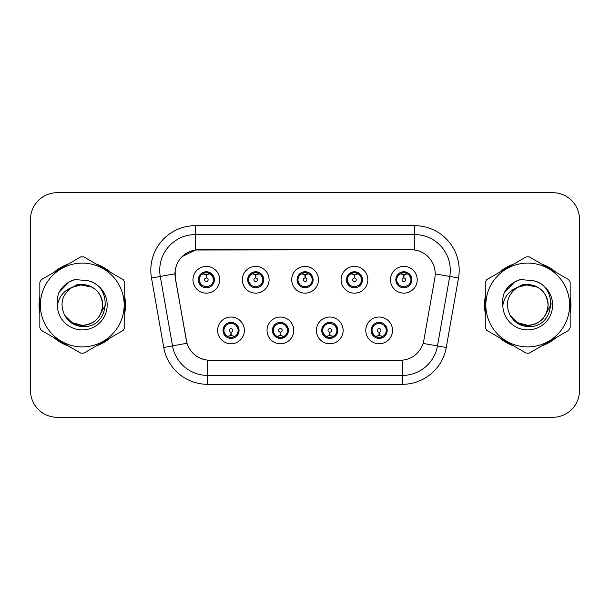 <?xml version="1.0" encoding="UTF-8"?>
<svg xmlns="http://www.w3.org/2000/svg" width="610" height="610" viewBox="0 0 610 610"><rect width="100%" height="100%" fill="white"/><g stroke="black" fill="none" stroke-linecap="round" stroke-linejoin="round"><path stroke-width="0.91" d="M293.768 330.399A13.367 13.367 0 0 1 280.402 343.765A13.367 13.367 0 0 1 267.035 330.399A13.367 13.367 0 0 1 280.402 317.032A13.367 13.367 0 0 1 293.768 330.399M272.38 330.399A8.021 8.021 0 0 0 280.402 338.42A8.021 8.021 0 0 0 288.423 330.399A8.021 8.021 0 0 0 280.402 322.377A8.021 8.021 0 0 0 272.38 330.399L275.491 335.569A7.129 7.129 0 0 1 275.491 325.229C273.547 326.579 272.533 328.302 272.457 330.399M343.148 330.399A13.367 13.367 0 0 1 329.774 343.765A13.367 13.367 0 0 1 316.407 330.399A13.367 13.367 0 0 1 329.774 317.032A13.367 13.367 0 0 1 343.148 330.399M321.752 330.399A8.021 8.021 0 0 0 329.774 338.42A8.021 8.021 0 0 0 337.795 330.399A8.021 8.021 0 0 0 329.774 322.377A8.021 8.021 0 0 0 321.752 330.399L324.871 335.569A7.129 7.129 0 0 1 324.871 325.229C322.919 326.579 321.905 328.302 321.828 330.399M392.52 330.399A13.367 13.367 0 0 1 379.153 343.765A13.367 13.367 0 0 1 365.779 330.399A13.367 13.367 0 0 1 379.153 317.032A13.367 13.367 0 0 1 392.52 330.399M371.132 330.399A8.021 8.021 0 0 0 379.153 338.42A8.021 8.021 0 0 0 387.175 330.399A8.021 8.021 0 0 0 379.153 322.377A8.021 8.021 0 0 0 371.132 330.399L374.243 335.569A7.129 7.129 0 0 1 374.243 325.229C372.291 326.579 371.276 328.302 371.2 330.399M244.396 330.399A13.367 13.367 0 0 1 231.03 343.765A13.367 13.367 0 0 1 217.656 330.399A13.367 13.367 0 0 1 231.03 317.032A13.367 13.367 0 0 1 244.396 330.399M223.008 330.399A8.021 8.021 0 0 0 231.03 338.42A8.021 8.021 0 0 0 239.051 330.399A8.021 8.021 0 0 0 231.03 322.377A8.021 8.021 0 0 0 223.008 330.399L226.119 335.569A7.129 7.129 0 0 1 226.119 325.229C224.167 326.579 223.153 328.302 223.077 330.399M269.086 279.776A13.367 13.367 0 0 1 255.712 293.143A13.367 13.367 0 0 1 242.345 279.776A13.367 13.367 0 0 1 255.712 266.41A13.367 13.367 0 0 1 269.086 279.776M247.69 279.776A8.021 8.021 0 0 0 255.712 287.798A8.021 8.021 0 0 0 263.733 279.776A8.021 8.021 0 0 0 255.712 271.755A8.021 8.021 0 0 0 247.69 279.776M318.458 279.776A13.367 13.367 0 0 1 305.091 293.143A13.367 13.367 0 0 1 291.717 279.776A13.367 13.367 0 0 1 305.091 266.41A13.367 13.367 0 0 1 318.458 279.776M297.07 279.776A8.021 8.021 0 0 0 305.091 287.798A8.021 8.021 0 0 0 313.113 279.776A8.021 8.021 0 0 0 305.091 271.755A8.021 8.021 0 0 0 297.07 279.776M367.83 279.776A13.367 13.367 0 0 1 354.463 293.143A13.367 13.367 0 0 1 341.097 279.776A13.367 13.367 0 0 1 354.463 266.41A13.367 13.367 0 0 1 367.83 279.776M346.442 279.776A8.021 8.021 0 0 0 354.463 287.798A8.021 8.021 0 0 0 362.485 279.776A8.021 8.021 0 0 0 354.463 271.755A8.021 8.021 0 0 0 346.442 279.776M417.209 279.776A13.367 13.367 0 0 1 403.835 293.143A13.367 13.367 0 0 1 390.469 279.776A13.367 13.367 0 0 1 403.835 266.41A13.367 13.367 0 0 1 417.209 279.776M395.814 279.776A8.021 8.021 0 0 0 403.835 287.798A8.021 8.021 0 0 0 411.857 279.776A8.021 8.021 0 0 0 403.835 271.755A8.021 8.021 0 0 0 395.814 279.776M219.707 279.776A13.367 13.367 0 0 1 206.34 293.143A13.367 13.367 0 0 1 192.974 279.776A13.367 13.367 0 0 1 206.34 266.41A13.367 13.367 0 0 1 219.707 279.776M198.319 279.776A8.021 8.021 0 0 0 206.34 287.798A8.021 8.021 0 0 0 214.362 279.776A8.021 8.021 0 0 0 206.34 271.755A8.021 8.021 0 0 0 198.319 279.776M175.337 277.985A24.064 24.064 0 0 1 199.035 249.742L411.148 249.742A24.064 24.064 0 0 1 434.846 277.985L423.843 340.372A24.064 24.064 0 0 1 400.145 360.258L210.031 360.258A24.064 24.064 0 0 1 186.332 340.372L175.337 277.985M39.833 296.826A43.226 43.226 0 0 0 39.833 313.174M53.977 337.673A43.226 43.226 0 0 0 68.137 345.847M96.426 345.847A43.226 43.226 0 0 0 110.585 337.673M124.722 313.174A43.226 43.226 0 0 0 124.722 296.826M485.278 296.826A43.226 43.226 0 0 0 485.278 313.174M499.415 337.673A43.226 43.226 0 0 0 513.574 345.847M541.863 345.847A43.226 43.226 0 0 0 556.023 337.673M570.167 313.174A43.226 43.226 0 0 0 570.167 296.826M400.053 360.258L207.636 360.144C197.411 358.695 190.526 353.114 186.988 343.399L175.245 277.985L175.146 270.245C177.457 259.09 184.197 252.349 195.375 250.008L411.056 249.742M182.077 256.65L195.566 249.986M151.493 277.977A44.56 44.56 0 0 1 195.375 225.677L414.625 225.677A44.56 44.56 0 0 1 458.507 277.977L446.245 347.494A44.56 44.56 0 0 1 402.364 384.323L207.636 384.323A44.56 44.56 0 0 1 163.754 347.494L151.493 277.977L160.27 276.429A35.647 35.647 0 0 1 195.375 234.591L414.625 234.591A35.647 35.647 0 0 1 449.73 276.429L437.469 345.946A35.647 35.647 0 0 1 402.364 375.409L207.636 375.409A35.647 35.647 0 0 1 172.531 345.946L160.27 276.429A35.647 35.647 0 0 1 159.728 270.245M209.947 360.258L207.636 360.144L207.636 384.323M163.754 347.494L186.934 343.239M186.393 341.127L186.248 340.372M160.27 276.429L174.879 273.806M110.585 272.327A43.226 43.226 0 0 0 96.426 264.153M68.137 264.153A43.226 43.226 0 0 0 53.977 272.327M556.023 272.327A43.226 43.226 0 0 0 541.863 264.153M513.574 264.153A43.226 43.226 0 0 0 499.415 272.327M579.5 219.44A26.733 26.733 0 0 0 552.767 192.707L57.233 192.707A26.733 26.733 0 0 0 30.5 219.44L30.5 390.56A26.733 26.733 0 0 0 57.233 417.293L552.767 417.293A26.733 26.733 0 0 0 579.5 390.56L579.5 219.44L579.5 390.56M30.5 219.44L30.5 390.56M552.767 192.707L57.233 192.707M57.233 417.293L552.767 417.293M205.517 274.332L206.104 274.439L206.264 278A1.777 1.777 180 0 0 204.563 279.822A1.777 1.777 180 0 0 206.34 281.561A1.777 1.777 180 0 0 208.117 279.822A1.777 1.777 180 0 0 206.416 278L206.577 274.439L207.164 274.332M210.214 273.791L206.569 274.614M206.111 274.614L202.467 273.791M206.653 272.655L208.162 272.883A7.129 7.129 0 0 1 208.216 272.899L208.582 272.075M207.72 287.676L207.347 286.837L211.251 284.946C214.179 281.507 214.179 278.061 211.251 274.607A7.129 7.129 0 0 1 211.251 284.946C213.203 283.604 214.209 281.881 214.285 279.776L211.251 274.607L207.103 272.685L207.72 271.877M204.96 287.676L205.334 286.837L201.43 284.946C198.502 281.5 198.502 278.053 201.43 274.607C199.478 275.956 198.463 277.687 198.395 279.792L201.43 284.946A7.129 7.129 0 0 1 201.445 274.599A7.129 7.129 0 0 0 199.211 279.776M204.251 272.96L206.027 272.655L205.997 271.991M207.103 286.868L207.484 287.714M208.246 286.647L204.258 286.593M204.96 271.877L205.334 272.716L201.43 274.607M205.578 272.685L205.196 271.839M231.846 335.843L231.259 335.744L231.106 332.175A1.777 1.777 -0 0 0 232.806 330.361A1.777 1.777 -0 0 0 231.03 328.615A1.777 1.777 -0 0 0 229.246 330.361A1.777 1.777 -0 0 0 230.954 332.175L230.793 335.744L230.206 335.843M227.156 336.385L230.801 335.561M231.251 335.561L234.903 336.385M230.717 337.521L229.208 337.292A7.129 7.129 0 0 1 229.154 337.277L228.788 338.1M235.94 325.229A7.129 7.129 0 0 1 235.925 335.584A7.129 7.129 0 0 0 238.159 330.399M233.112 337.216L231.335 337.521L231.365 338.184M229.65 338.298L230.267 337.49L226.119 335.569C223.184 332.122 223.184 328.676 226.119 325.229L229.154 323.521L228.788 322.698M229.65 322.499L230.023 323.338L229.154 323.521M230.267 323.308L229.886 322.461M229.124 323.529L233.112 323.582M232.41 322.499L231.785 323.308L232.898 323.521L233.264 322.698M235.933 325.229C238.868 328.683 238.868 332.13 235.94 335.569C237.892 334.219 238.899 332.496 238.975 330.391L235.933 325.229L232.898 323.521M232.41 338.298L232.029 337.46L235.94 335.569M231.785 337.49L232.174 338.337M254.896 274.332L255.483 274.439L255.636 278A1.777 1.777 180 0 0 253.935 279.822A1.777 1.777 180 0 0 255.712 281.561A1.777 1.777 180 0 0 257.496 279.822A1.777 1.777 180 0 0 255.796 278L255.948 274.439L256.535 274.332M259.593 273.791L255.941 274.614M255.491 274.614L251.838 273.791M256.025 272.655L257.534 272.883A7.129 7.129 0 0 1 257.588 272.899L257.954 272.075M257.092 287.676L256.719 286.837L260.623 284.946C263.558 281.507 263.558 278.061 260.623 274.607A7.129 7.129 0 0 1 260.623 284.946C262.575 283.604 263.589 281.881 263.665 279.776L260.623 274.607L256.474 272.685L257.092 271.877M254.332 271.877L254.713 272.716L250.809 274.607C247.873 278.053 247.873 281.5 250.809 284.946A7.129 7.129 0 0 1 250.817 274.599C248.85 275.956 247.843 277.687 247.767 279.792L250.809 284.946L253.844 286.654L253.478 287.478M253.63 272.96L255.407 272.655L255.376 271.991M256.474 286.868L256.856 287.714M257.618 286.647L253.63 286.593M254.332 287.676L254.957 286.868L253.844 286.654M304.268 274.332L304.855 274.439L305.015 278A1.777 1.777 180 0 0 303.307 279.822A1.777 1.777 180 0 0 305.091 281.561A1.777 1.777 180 0 0 306.868 279.822A1.777 1.777 180 0 0 305.168 278L305.32 274.439L305.907 274.332M308.965 273.791L305.313 274.614M304.863 274.614L301.218 273.791M305.396 272.655L306.906 272.883A7.129 7.129 0 0 1 306.96 272.899L307.326 272.075M306.472 287.676L306.09 286.837L310.002 284.946C312.93 281.507 312.93 278.061 309.994 274.607A7.129 7.129 0 0 1 310.002 284.946C311.946 283.604 312.96 281.881 313.037 279.776L309.994 274.607L305.846 272.685L306.472 271.877M303.711 271.877L304.085 272.716L300.181 274.607C297.245 278.053 297.245 281.5 300.181 284.946A7.129 7.129 0 0 1 300.189 274.599C298.229 275.956 297.215 277.687 297.139 279.792L300.181 284.946L303.216 286.654L302.85 287.478M303.002 272.96L304.779 272.655L304.748 271.991M305.846 286.868L306.235 287.714M306.99 286.647L303.002 286.593M303.711 287.676L304.329 286.868L303.216 286.654M353.64 274.332L354.227 274.439L354.387 278A1.777 1.777 180 0 0 352.687 279.822A1.777 1.777 180 0 0 354.463 281.561A1.777 1.777 180 0 0 356.24 279.822A1.777 1.777 180 0 0 354.54 278L354.7 274.439L355.287 274.332M358.337 273.791L354.692 274.614M354.235 274.614L350.59 273.791M354.776 272.655L356.286 272.883A7.129 7.129 0 0 1 356.339 272.899L356.705 272.075M355.844 287.676L355.47 286.837L359.374 284.946C362.302 281.507 362.302 278.061 359.374 274.607A7.129 7.129 0 0 1 359.374 284.946C361.318 283.604 362.332 281.881 362.409 279.776L359.374 274.607L355.226 272.685L355.844 271.877M353.083 271.877L353.457 272.716L349.553 274.607C346.625 278.053 346.625 281.5 349.553 284.946A7.129 7.129 0 0 1 349.568 274.599C347.601 275.956 346.587 277.687 346.518 279.792L349.553 284.946L352.588 286.654L352.222 287.478M352.374 272.96L354.151 272.655L354.12 271.991M355.226 286.868L355.607 287.714M356.705 287.478L356.339 286.654L352.382 286.593M353.083 287.676L353.701 286.868L352.588 286.654M403.019 274.332L403.607 274.439L403.759 278A1.777 1.777 180 0 0 402.059 279.822A1.777 1.777 180 0 0 403.835 281.561A1.777 1.777 180 0 0 405.62 279.822A1.777 1.777 180 0 0 403.919 278L404.072 274.439L404.659 274.332M407.716 273.791L404.064 274.614M403.614 274.614L399.962 273.791M404.148 272.655L405.658 272.883A7.129 7.129 0 0 1 405.711 272.899L406.077 272.075M405.215 287.676L404.842 286.837L408.746 284.946C411.681 281.507 411.681 278.061 408.746 274.607A7.129 7.129 0 0 1 408.746 284.946C410.698 283.604 411.712 281.881 411.788 279.776L408.746 274.607L404.598 272.685L405.215 271.877M402.455 271.877L402.836 272.716L398.932 274.607C395.997 278.053 395.997 281.5 398.932 284.946A7.129 7.129 0 0 1 398.94 274.599C396.973 275.956 395.966 277.687 395.89 279.792L398.932 284.946L401.967 286.654L401.601 287.478M401.754 272.96L403.53 272.655L403.5 271.991M404.598 286.868L404.979 287.714M406.077 287.478L405.711 286.654L401.754 286.593M402.455 287.676L403.08 286.868L401.967 286.654M403.08 272.685L402.691 271.839M281.225 335.843L280.638 335.744L280.478 332.175A1.777 1.777 -0 0 0 282.178 330.361A1.777 1.777 -0 0 0 280.402 328.615A1.777 1.777 -0 0 0 278.625 330.361A1.777 1.777 -0 0 0 280.325 332.175L280.165 335.744L279.578 335.843M276.528 336.385L280.173 335.561M280.63 335.561L284.275 336.385M280.089 337.521L278.587 337.292A7.129 7.129 0 0 1 278.526 337.277L278.16 338.1M281.782 322.499L281.408 323.338L285.312 325.229C288.24 328.683 288.24 332.13 285.312 335.569C287.264 334.219 288.278 332.496 288.347 330.391L285.312 325.229A7.129 7.129 0 0 1 285.297 335.584A7.129 7.129 0 0 0 287.531 330.399M282.491 337.216L280.714 337.521L280.745 338.184M279.022 338.298L279.639 337.49L275.491 335.569C272.563 332.122 272.563 328.676 275.491 325.229L278.526 323.521L278.16 322.698M279.022 322.499L279.395 323.338L278.526 323.521M279.639 323.308L279.258 322.461M278.503 323.529L282.483 323.582M281.782 338.298L281.408 337.46L285.312 335.569M281.164 337.49L281.546 338.337M330.597 335.843L330.01 335.744L329.858 332.175A1.777 1.777 -0 0 0 331.558 330.361A1.777 1.777 -0 0 0 329.774 328.615A1.777 1.777 -0 0 0 327.997 330.361A1.777 1.777 -0 0 0 329.697 332.175L329.545 335.744L328.958 335.843M325.9 336.385L329.552 335.561M330.002 335.561L333.647 336.385M329.469 337.521L327.959 337.292A7.129 7.129 0 0 1 327.906 337.277L327.539 338.1M331.154 322.499L330.78 323.338L334.684 325.229C337.62 328.683 337.62 332.13 334.684 335.569C336.636 334.219 337.65 332.496 337.726 330.391L334.684 325.229A7.129 7.129 0 0 1 334.676 335.584A7.129 7.129 0 0 0 336.903 330.399M331.863 337.216L330.086 337.521L330.117 338.184M328.393 338.298L329.019 337.49L324.871 335.569C321.935 332.122 321.935 328.676 324.871 325.229L327.906 323.521L327.539 322.698M328.393 322.499L328.775 323.338L327.906 323.521M329.019 323.308L328.63 322.461M327.875 323.529L331.863 323.582M331.154 338.298L330.78 337.46L334.684 335.569M330.536 337.49L330.917 338.337M379.969 335.843L379.382 335.744L379.229 332.175A1.777 1.777 -0 0 0 380.93 330.361A1.777 1.777 -0 0 0 379.153 328.615A1.777 1.777 -0 0 0 377.369 330.361A1.777 1.777 -0 0 0 379.069 332.175L378.917 335.744L378.33 335.843M375.28 336.385L378.924 335.561M379.374 335.561L383.027 336.385M378.84 337.521L377.331 337.292A7.129 7.129 0 0 1 377.277 337.277L376.911 338.1M380.533 322.499L380.152 323.338L384.056 325.229C386.992 328.683 386.992 332.13 384.056 335.569C386.016 334.219 387.022 332.496 387.098 330.391L384.056 325.229A7.129 7.129 0 0 1 384.048 335.584A7.129 7.129 0 0 0 386.282 330.399M381.235 337.216L379.458 337.521L379.489 338.184M377.773 338.298L378.391 337.49L374.243 335.569C371.307 332.122 371.307 328.676 374.243 325.229L377.277 323.521L376.911 322.698M377.773 322.499L378.147 323.338L377.277 323.521M378.391 323.308L378.009 322.461M377.247 323.529L381.235 323.582M380.533 338.298L380.152 337.46L384.056 335.569M379.908 337.49L380.297 338.337M124.722 310.337A42.776 42.776 0 0 0 124.722 299.662M108.123 270.909A42.776 42.776 0 0 0 98.881 265.571M65.682 265.571A42.776 42.776 0 0 0 56.433 270.909M39.833 299.662A42.776 42.776 0 0 0 39.833 310.337M105.652 303.315L105.431 305L98.546 317.276M92.201 287.203L77.744 284.29L64.889 291.549M56.433 339.091A42.776 42.776 0 0 0 65.682 344.429M98.881 344.429A42.776 42.776 0 0 0 108.123 339.091M570.167 310.337A42.776 42.776 0 0 0 570.167 299.662M553.567 270.909A42.776 42.776 0 0 0 544.318 265.571M511.119 265.571A42.776 42.776 0 0 0 501.877 270.909M485.278 299.662A42.776 42.776 0 0 0 485.278 310.337M551.097 303.315L550.868 305L543.983 317.276M537.639 287.203L523.182 284.29L510.326 291.549M501.877 339.091A42.776 42.776 0 0 0 511.119 344.429M544.318 344.429A42.776 42.776 0 0 0 553.567 339.091M102.64 304.268A20.374 20.374 0 0 0 72.087 287.363C62.106 294.462 59.559 303.635 64.454 314.867L64.729 315.347A20.374 20.374 0 0 0 82.281 325.374C94.657 324.169 101.443 317.375 102.655 305C101.443 292.625 94.657 285.831 82.281 284.626L72.087 287.363L82.281 284.626C94.657 285.831 101.443 292.625 102.655 305C101.443 317.375 94.657 324.169 82.281 325.374A20.374 20.374 0 0 0 102.655 305C101.443 292.625 94.657 285.831 82.281 284.626C94.657 285.831 101.443 292.625 102.655 305C101.443 317.375 94.657 324.169 82.281 325.374C94.657 324.169 101.443 317.375 102.655 305C101.443 292.625 94.657 285.831 82.281 284.626C94.657 285.831 101.443 292.625 102.655 305C101.443 317.375 94.657 324.169 82.281 325.374C94.657 324.169 101.443 317.375 102.655 305C101.443 292.625 94.657 285.831 82.281 284.626C94.657 285.831 101.443 292.625 102.655 305C101.443 317.375 94.657 324.169 82.281 325.374L72.094 322.644L64.729 315.347L72.094 322.644L82.281 325.374L72.094 322.644L64.729 315.347L72.094 322.644L82.281 325.374L72.094 322.644L64.729 315.347L72.094 322.644L82.281 325.374L72.094 322.644L64.729 315.347C68.633 322.225 74.481 325.961 82.281 326.563C109.525 328.843 113.78 285.419 87.504 280.653L74.877 279.555C67.832 281.721 62.525 286.014 58.949 292.434C57.317 296.681 56.799 301.05 57.386 305.541A24.903 24.903 0 0 0 82.281 329.903A24.903 24.903 0 0 0 87.504 280.653M82.281 346.892A41.892 41.892 0 0 0 124.165 305A41.892 41.892 0 0 0 82.281 263.108A41.892 41.892 0 0 0 40.39 305A41.892 41.892 0 0 0 82.281 346.892M82.281 353.129A48.129 48.129 0 0 0 83.86 353.098L123.151 330.414A48.129 48.129 0 0 0 124.722 327.684L124.722 282.316A48.129 48.129 0 0 0 123.151 279.586L83.86 256.901A48.129 48.129 0 0 0 80.703 256.901L41.411 279.586A48.129 48.129 0 0 0 39.833 282.316L39.833 327.684A48.129 48.129 0 0 0 41.411 330.414L80.703 353.098A48.129 48.129 0 0 0 82.281 353.129M57.386 305.541C58.827 296.765 63.73 290.703 72.087 287.363M58.949 292.434L69.029 282.049L74.725 279.601L69.029 282.049L58.979 292.381L69.029 282.049L74.725 279.601L69.029 282.049L58.949 292.434L69.029 282.049L74.877 279.555L69.029 282.049L65.712 284.321L69.029 282.049L74.877 279.555L69.029 282.049L65.712 284.321L69.029 282.049L74.877 279.555L69.029 282.049L65.712 284.321L69.029 282.049L74.877 279.555L69.029 282.049L65.712 284.321M74.725 279.601L69.029 282.049L58.979 292.381L69.029 282.049L74.725 279.601L69.029 282.049L58.979 292.381M548.077 304.268A20.374 20.374 0 0 0 517.524 287.363C507.543 294.462 504.996 303.635 509.891 314.867L510.166 315.347A20.374 20.374 0 0 0 527.719 325.374C540.094 324.169 546.888 317.375 548.093 305C546.888 292.625 540.094 285.831 527.719 284.626L517.524 287.363L527.719 284.626C540.094 285.831 546.888 292.625 548.093 305C546.888 317.375 540.094 324.169 527.719 325.374A20.374 20.374 0 0 0 548.093 305C546.888 292.625 540.094 285.831 527.719 284.626C540.094 285.831 546.888 292.625 548.093 305C546.888 317.375 540.094 324.169 527.719 325.374C540.094 324.169 546.888 317.375 548.093 305C546.888 292.625 540.094 285.831 527.719 284.626C540.094 285.831 546.888 292.625 548.093 305C546.888 317.375 540.094 324.169 527.719 325.374C540.094 324.169 546.888 317.375 548.093 305C546.888 292.625 540.094 285.831 527.719 284.626C540.094 285.831 546.888 292.625 548.093 305C546.888 317.375 540.094 324.169 527.719 325.374L517.532 322.644L510.166 315.347L517.532 322.644L527.719 325.374L517.532 322.644L510.166 315.347L517.532 322.644L527.719 325.374L517.532 322.644L510.166 315.347L517.532 322.644L527.719 325.374L517.532 322.644L510.166 315.347C514.07 322.225 519.918 325.961 527.719 326.563C554.963 328.843 559.217 285.419 532.942 280.653L520.315 279.555C513.277 281.721 507.962 286.014 504.386 292.434C502.754 296.681 502.236 301.05 502.823 305.541A24.903 24.903 0 0 0 527.719 329.903A24.903 24.903 0 0 0 532.942 280.653M527.719 346.892A41.892 41.892 0 0 0 569.61 305A41.892 41.892 0 0 0 527.719 263.108A41.892 41.892 0 0 0 485.834 305A41.892 41.892 0 0 0 527.719 346.892M527.719 353.129A48.129 48.129 0 0 0 529.297 353.098L568.589 330.414A48.129 48.129 0 0 0 570.167 327.684L570.167 282.316A48.129 48.129 0 0 0 568.589 279.586L529.297 256.901A48.129 48.129 0 0 0 526.14 256.901L486.849 279.586A48.129 48.129 0 0 0 485.278 282.316L485.278 327.684A48.129 48.129 0 0 0 486.849 330.414L526.14 353.098A48.129 48.129 0 0 0 527.719 353.129M502.823 305.541C504.264 296.765 509.167 290.703 517.524 287.363M504.386 292.434L514.466 282.049L520.162 279.601L514.466 282.049L504.417 292.381L514.466 282.049L520.162 279.601L514.466 282.049L504.417 292.381L514.466 282.049L520.162 279.601L514.466 282.049L504.386 292.434L514.466 282.049L520.315 279.555L514.466 282.049L511.149 284.321L514.466 282.049L520.315 279.555L514.466 282.049L511.149 284.321L514.466 282.049L520.315 279.555L514.466 282.049L511.149 284.321L514.466 282.049L520.315 279.555L514.466 282.049L511.149 284.321M520.162 279.601L514.466 282.049L504.417 292.381M414.625 225.677L414.625 249.993M402.364 360.152L402.364 384.323M423.096 343.415L446.245 347.494M435.212 273.875L458.507 277.977M195.375 225.677L195.375 250.008M208.216 286.654L208.582 287.478M204.464 272.899L204.098 272.075M204.464 286.654L204.098 287.478M232.898 337.277L233.264 338.1M248.583 279.776A7.129 7.129 0 0 1 250.817 274.599M257.588 286.654L257.954 287.478M253.844 272.899L253.478 272.075M297.962 279.776A7.129 7.129 0 0 1 300.189 274.599M306.96 286.654L307.326 287.478M303.216 272.899L302.85 272.075M347.334 279.776A7.129 7.129 0 0 1 349.568 274.599M352.588 272.899L352.222 272.075M396.706 279.776A7.129 7.129 0 0 1 398.94 274.599M401.967 272.899L401.601 272.075M282.277 337.277L282.643 338.1M282.277 323.521L282.643 322.698M331.649 337.277L332.015 338.1M331.649 323.521L332.015 322.698M381.021 337.277L381.387 338.1M381.021 323.521L381.387 322.698M207.484 271.839L207.095 272.685M205.196 287.714L205.585 286.868M229.886 338.337L230.275 337.49M232.174 322.461L231.785 323.308M256.856 271.839L256.467 272.685M254.965 272.685L254.568 271.839M254.568 287.714L254.965 286.868M306.235 271.839L305.846 272.685M304.337 272.685L303.948 271.839M303.948 287.714L304.337 286.868M355.607 271.839L355.218 272.685M353.708 272.685L353.32 271.839M353.32 287.714L353.708 286.868M404.979 271.839L404.59 272.685M402.691 287.714L403.08 286.868M279.258 338.337L279.647 337.49M281.546 322.461L281.157 323.308M328.63 338.337L329.026 337.49M330.917 322.461L330.529 323.308M378.009 338.337L378.398 337.49M380.297 322.461L379.908 323.308"/></g></svg>
